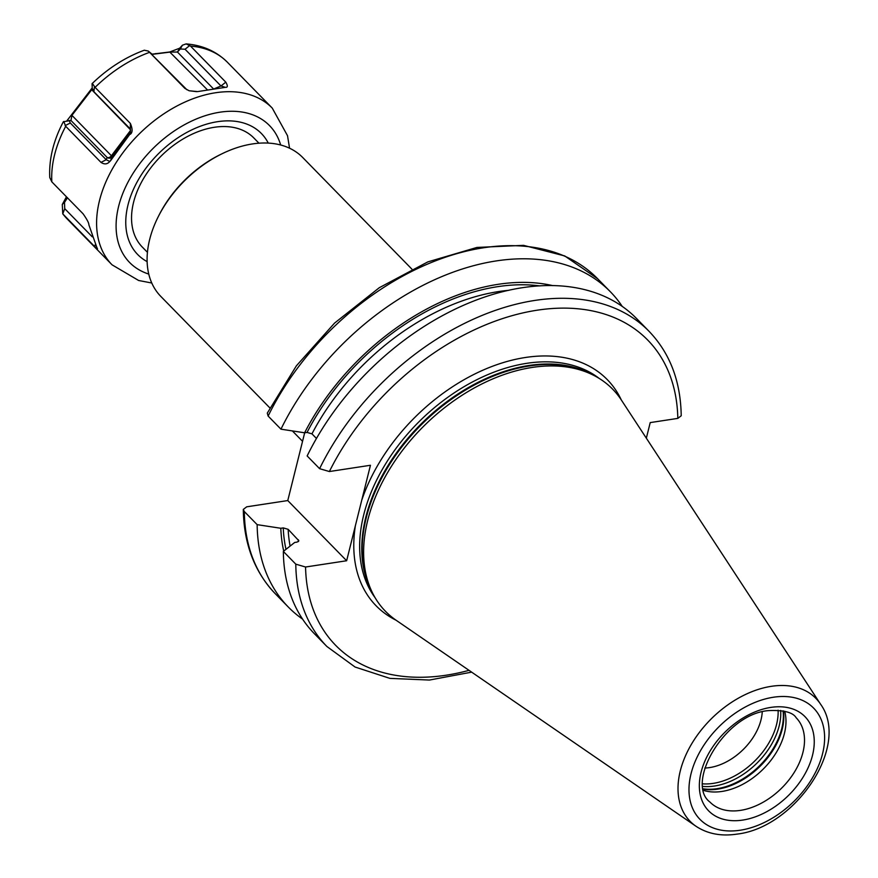 <?xml version="1.0" encoding="UTF-8"?>
<svg xmlns="http://www.w3.org/2000/svg" width="878" height="878" viewBox="0 0 878 878"><rect width="100%" height="100%" fill="white"/><g stroke="black" fill="none" stroke-linecap="round" stroke-linejoin="round"><path stroke-width="1.32" d="M622.272 306.455A225.35 149.908 -44.4 0 0 610.44 291.836A225.35 149.908 -44.4 0 0 280.96 429.177L268.13 416.062L267.285 413.132L296.38 365.83L334.562 323.093L379.329 287.677L427.816 261.896L476.908 247.442L523.54 245.346L564.73 255.937L597.622 278.721A225.35 149.908 135.6 0 0 268.13 416.062M302.603 619.133A225.35 149.908 -44.4 0 1 288.247 606.983A225.35 149.908 -44.4 0 1 257.155 524.649L244.325 511.545L243.283 509.449L246.696 506.825L287.775 500.559L304.677 432.788M471.662 672.142L429.397 680.055L389.887 678.376L355.085 667.039L326.89 646.493A225.35 149.908 -44.4 0 1 295.798 564.159L305.566 567.012L346.645 560.746L287.775 500.559M295.798 564.159L283.342 551.428L294.701 542.461L297.126 542.099L298.849 540.738L288.149 529.324L283.243 527.897L280.806 528.271L257.155 524.649M591.739 374.368L588.512 372.843A157.59 104.833 -44.4 0 0 529.467 365.961A157.59 104.833 135.6 0 0 397.449 452.752A157.59 104.833 135.6 0 0 369.715 586.855L371.174 590.104A158.863 105.678 135.6 0 1 399.128 454.925A158.863 105.678 135.6 0 1 532.211 367.432A158.863 105.678 -44.4 0 1 591.739 374.368A158.863 105.678 -44.4 0 1 621.306 399.951A161.695 107.566 -44.4 0 0 525.406 357.489A161.695 107.566 135.6 0 0 361.703 500.361L370.45 465.274L329.371 471.541L319.603 468.676L307.146 455.945A225.35 149.908 -44.4 0 1 636.627 318.604L649.083 331.346A225.35 149.908 -44.4 0 0 319.603 468.676M361.703 500.361L355.392 525.659A161.695 107.566 135.6 0 0 396.066 620.219M346.645 560.746L355.392 525.659M280.96 429.177L304.611 432.788L307.048 432.426L311.953 433.853L316.464 438.462M552.866 285.646A204.947 136.331 135.6 0 0 304.611 432.788M280.806 528.271A204.947 136.331 135.6 0 0 283.726 551.121M326.89 646.493L314.434 633.762A225.35 149.908 -44.4 0 1 283.342 551.428M646.34 438.177L650.225 422.592L677.816 418.389L681.218 415.766C680.669 381.304 669.958 353.165 649.083 331.346M371.174 590.104A158.863 105.678 135.6 0 0 396.088 620.23L695.98 826.253C707.525 833.88 721.222 836.493 737.059 834.1C795.183 827.548 850.727 745.828 820.645 704.31A87.943 58.497 135.6 0 0 771.334 686.322A87.943 58.497 135.6 0 0 689.263 748.111A87.943 58.497 135.6 0 0 695.98 826.253M784.68 711.257A60.286 40.103 -44.4 0 1 722.012 791.429A60.286 40.103 135.6 0 1 703.706 790.452M704.825 768.041A49.64 33.024 135.6 0 0 709.611 767.591A49.64 33.024 -44.4 0 0 762.247 711.882M66.454 196.815L62.283 204.453L62.744 213.848L94.583 246.488C97.348 249.187 98.138 249.593 96.942 247.695L88.887 224.834C88.93 223.034 86.988 219.346 83.07 213.793L51.846 181.878L49.772 177.576C48.861 159.247 53.393 140.634 63.359 121.724L70.964 120.484L71.908 115.38L92.278 89.029M92.212 87.943L66.838 120.857M225.8 82.159L220.982 85.978L225.207 87.284C227.797 87.668 227.995 85.956 225.8 82.159L190.515 46.084L186.125 43.9L182.459 45.184L179.661 48.213L169.717 51.978L152.103 54.162M152.278 54.337L170.442 52.054L177.444 52.043L180.286 48.981L185.049 49.245L220.982 85.978L214.012 88.865M169.717 51.978L207.449 89.885M182.459 45.184L180.286 48.981M179.661 48.213L177.444 52.043L213.53 88.93M224.603 87.471L197.627 91.586L189.088 90.752L196.606 91.652M92.3 89.49L92.069 83.673C107.84 68.407 125.247 57.268 144.299 50.222L148.349 51.078L184.907 88.404L189.088 90.752M149.611 52.318A112.055 74.542 135.6 0 0 95.076 87.372L130.372 123.447L130.35 134.235C132.655 132.501 132.666 128.912 130.372 123.447M130.635 133.182L110.474 160.828L112.088 156.789A3.545 0.582 37 0 0 111.418 155.768L130.581 130.372M63.754 121.449L65.707 126.3L100.992 162.386C104.438 164.636 107.368 164.34 109.805 161.464L110.474 160.828M97.425 248.683L96.942 247.695M95.076 87.372L92.431 83.531M186.926 89.765L148.349 51.078M92.739 89.161L93.902 91.74L129.823 128.462M109.805 161.464L106.227 159.73L70.306 123.008L69.142 120.418M100.992 162.386L106.227 159.73L107.138 157.469A3.545 2.36 135.6 0 0 111.418 155.768L71.612 115.029M91.158 89.128L130.394 129.67M94.583 246.488L95.351 244.501M92.289 236.84L64.742 208.679L64.489 202.434L67.496 197.737M62.283 204.453L64.489 202.434M65.279 199.789L67.43 197.802M147.427 252.304L142.302 247.069A78.01 51.901 -44.4 0 1 143.937 177.872A78.01 51.901 -44.4 0 1 214.331 127.288A78.01 51.901 -44.4 0 1 253.841 137.967L258.966 143.202M411.859 269.096L302.745 157.535A99.291 66.048 135.6 0 0 252.469 143.937A99.291 66.048 135.6 0 0 222.847 153.365L221.311 154.111A95.746 63.688 135.6 0 0 159.159 214.901L158.391 216.416A99.291 66.048 135.6 0 0 160.784 296.391L269.897 407.941M222.847 153.365A99.291 66.048 135.6 0 0 158.391 216.416M244.325 511.545A225.35 149.908 135.6 0 0 275.418 593.868L288.247 606.983M285.987 549.332A202.127 134.455 -44.4 0 1 283.243 527.897M307.048 432.426A202.127 134.455 -44.4 0 1 539.926 285.91M288.149 529.324A198.582 132.095 135.6 0 0 290.102 546.083M508.867 290.311A198.582 132.095 135.6 0 0 311.953 433.853M298.443 541.583A198.582 132.095 -44.4 0 1 298.333 539.74M677.816 418.389A218.26 145.188 135.6 0 0 537.193 310.197A218.26 145.188 135.6 0 0 329.371 471.541M305.566 567.012A218.26 145.188 135.6 0 0 469.039 670.342M599.213 378.429A157.447 104.734 -44.4 0 0 526.734 363.327A157.447 104.734 135.6 0 0 388.383 459.457A157.447 104.734 135.6 0 0 375.071 597.666M371.317 590.433A157.447 104.734 135.6 0 1 395.001 454.969A157.447 104.734 135.6 0 1 528.863 365.5A157.447 104.734 -44.4 0 1 592.057 374.522M773.375 697.242A79.514 52.899 135.6 0 0 691.03 773.77A79.514 52.899 135.6 0 0 740.22 830.226A79.514 52.899 135.6 0 0 822.565 753.708A79.514 52.899 135.6 0 0 773.375 697.242M742.755 820.074A67.376 44.822 135.6 0 0 812.523 755.234A67.376 44.822 135.6 0 0 770.84 707.405A67.376 44.822 135.6 0 0 701.083 772.234A67.376 44.822 135.6 0 0 742.755 820.074M740.527 810.361A60.286 40.103 135.6 0 0 794.93 771.268A60.286 40.103 135.6 0 0 796.192 717.798C792.922 712.299 783.593 709.907 768.217 710.631C724.394 714.286 684.994 783.604 710.006 802.108A60.286 40.103 135.6 0 0 740.527 810.361M703.421 789.19A62.261 41.42 135.6 0 0 717.743 789.135A62.261 41.42 -44.4 0 0 783.428 710.939M783.044 710.862A62.415 41.518 -44.4 0 1 717.128 788.674A62.415 41.518 135.6 0 1 703.355 788.817M702.982 786.425A62.415 41.518 135.6 0 0 714.538 786.019A62.415 41.518 -44.4 0 0 780.674 710.434M778.095 710.17A61.164 40.684 -44.4 0 1 713.221 783.374A61.164 40.684 135.6 0 1 702.773 783.845M155.691 53.569L156.493 53.635M190.515 46.084A112.055 74.542 -44.4 0 1 227.38 62.228C216.416 51.352 202.664 45.239 186.125 43.9M189.824 45.469L185.049 49.245M227.38 62.228L272.257 108.104A112.055 74.542 135.6 0 0 215.505 92.761A112.055 74.542 135.6 0 0 114.392 165.437A112.055 74.542 135.6 0 0 112.044 264.816L138.636 280.488L151.762 283.012M148.755 274.068A97.875 65.104 135.6 0 1 124.413 189.571A97.875 65.104 135.6 0 1 219.961 112.197A97.875 65.104 -44.4 0 1 280.686 145.013M65.707 126.3A112.055 74.542 135.6 0 0 51.846 181.878M63.37 214.572A112.055 74.542 135.6 0 0 67.167 218.94L112.044 264.816M149.019 51.703L152.212 54.26M94.44 86.779L93.902 91.74M70.964 120.484L107.138 157.469A3.545 3.49 -158.2 0 0 112.088 156.789L130.745 132.062M65.126 125.62L70.306 123.008M62.755 213.859L64.742 208.679M147.12 261.611A86.527 57.564 135.6 0 1 135.453 185.137A86.527 57.564 135.6 0 1 217.59 121.68A86.527 57.564 -44.4 0 1 268.273 143.103M610.44 291.836L597.622 278.721M243.294 509.449C243.843 543.91 254.554 572.05 275.418 593.868M820.645 704.31L621.306 399.951M289.564 148.228L287.512 135.695L272.257 108.104M67.167 218.94L62.744 213.848M302.548 441.316L292.374 430.922"/></g></svg>
